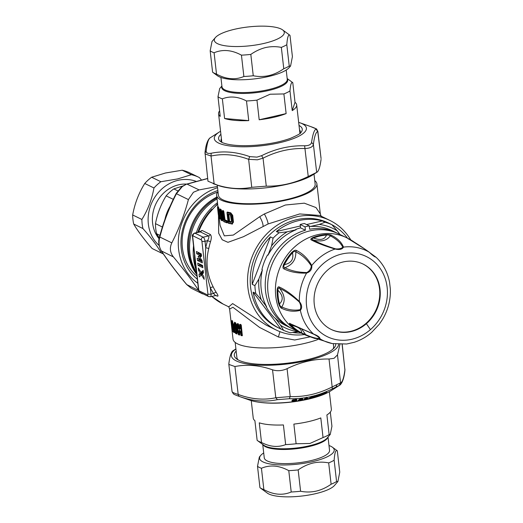 <?xml version="1.0" encoding="UTF-8"?>
<svg xmlns="http://www.w3.org/2000/svg" width="523" height="523" viewBox="0 0 523 523"><rect width="100%" height="100%" fill="white"/><g stroke="black" fill="none" stroke-linecap="round" stroke-linejoin="round"><path stroke-width="0.78" d="M330.941 329.327A36.375 32.295 116 0 0 365.91 323.456A36.375 32.295 116 0 0 362.87 263.965M366.394 323.691A36.375 32.295 116 0 0 363.119 264.082A36.375 32.295 116 0 0 327.908 269.842A36.375 32.295 116 0 0 331.183 329.451A36.375 32.295 116 0 0 366.394 323.691A469.34 93.506 -130.9 0 1 370.441 329.621A44.579 39.578 116 0 0 379.888 268.038A44.579 39.578 116 0 0 323.273 263.625A44.579 39.578 116 0 0 313.826 325.208A44.579 39.578 116 0 0 370.441 329.621M301.555 328.81L306.177 335.341L332.236 343.565L346.651 344.01L354.156 342.31C360.524 340.27 366.329 336.989 371.572 332.465L379.149 324.391L382.333 319.73C388.105 310.119 390.773 299.829 390.328 288.879L389.55 282.178C387.615 272.137 383.078 263.795 375.939 257.153L375.939 257.153C374.677 256.996 372.474 255.368 369.31 252.249C361.033 246.274 353.979 241.744 348.141 238.658L349.397 239.142A2.347 1.079 117.7 0 1 349.403 239.142L349.403 239.142A2.347 1.079 117.7 0 1 349.684 239.488M373.736 255.793L369.31 252.249A49.848 44.252 116 0 0 343.48 247.118C342.277 249.366 339.499 250.007 335.138 249.04C325.332 246.176 317.448 243.169 311.473 240.005C310.204 239.501 310.701 238.665 312.95 237.494L313.499 238.017C320.416 240.606 324.744 239.612 326.476 235.03C328.529 234.86 329.797 235.121 330.281 235.821C336.335 238.919 340.512 242.711 342.813 247.202C341.336 248.595 338.924 249.144 335.583 248.863C326.339 245.973 318.742 242.966 312.793 239.841C320.874 242.136 326.705 240.796 330.281 235.821L331.608 235.376C337.701 238.508 341.663 242.417 343.48 247.118L342.813 247.202M311.473 240.005L312.793 239.841C311.473 239.338 311.708 238.73 313.499 238.017A52.47 46.58 -64 0 1 326.476 235.03A2.347 0.954 85.3 0 0 326.006 234.494C328.895 234.481 330.758 234.775 331.608 235.376M346.651 237.762A52.803 46.874 116 0 0 295.541 246.117A52.803 46.874 116 0 0 300.3 332.641L292.54 328.849A52.803 46.874 116 0 1 287.781 242.326A52.803 46.874 116 0 1 338.891 233.964L349.103 238.985L354.417 242.234M281.799 308.367L281.76 306.923C280.766 306.968 280.001 305.975 279.459 303.941C283.564 299.954 283.041 295.377 277.896 290.2C277.975 288.173 278.556 287.572 279.648 288.408C285.8 291.233 292.357 295.763 299.313 302.013C300.875 304.909 301.163 307.459 300.189 309.668C294.07 310.773 287.931 309.858 281.76 306.923C285.538 301.124 284.839 294.952 279.648 288.408L279.367 287.049C285.571 289.873 292.226 294.678 299.352 301.477C302.006 304.955 302.34 307.897 300.359 310.316C294.207 311.976 288.016 311.329 281.799 308.367C280.733 308.08 279.707 306.563 278.707 303.817L279.459 303.941A52.47 46.58 -64 0 1 277.896 290.2A2.347 0.503 0.9 0 1 277.131 289.99C277.51 287.304 278.256 286.323 279.367 287.049M299.313 302.013L299.352 301.477A49.848 44.252 -64 0 1 306.576 273.091C297.652 273.392 290.121 271.993 283.996 268.881C282.78 268.534 282.675 267.005 283.669 264.285L284.394 264.645C291.233 263.193 293.919 259.251 292.462 252.818C293.926 251.243 295.031 250.903 295.783 251.811L296.515 250.53C302.719 253.524 307.805 258.506 311.767 265.481C312.179 269.234 310.446 271.77 306.576 273.091L306.818 272.529C298.306 272.418 291.004 270.822 284.904 267.743L283.996 268.881M300.189 309.668L300.359 310.316A49.848 44.252 -64 0 0 313.519 334.02C317.723 335.603 319.926 337.237 320.128 338.911L314.696 338.42L306.177 335.341M375.507 256.839L364.623 248.909L348.141 238.658M290.795 323.999L313.852 334.282C316.886 335.779 318.795 337.191 319.586 338.525C316.127 338.577 311.335 337.217 305.197 334.426L301.588 332.883C301.908 329.359 298.483 326.823 291.304 325.273C290.017 324.012 290.023 323.645 291.337 324.175L313.519 334.02M369.637 252.531L369.31 252.249M335.583 248.863L335.138 249.04A49.848 44.252 116 0 0 318.35 258.682A49.848 44.252 -64 0 0 311.767 265.481L311.316 265.939C311.002 268.796 309.505 270.992 306.818 272.529M319.586 338.525L320.128 338.911A49.848 44.252 -64 0 0 332.236 343.565M290.219 323.541C288.977 322.933 289.114 323.515 290.618 325.28A2.347 1.033 -44.8 0 0 291.304 325.273A52.47 46.58 116 0 0 301.588 332.883L300.967 332.929L303.216 334.027L300.3 332.641M306.125 335.321L303.222 334.027L306.151 335.328M296.515 250.53C295.56 249.804 293.985 250.425 291.788 252.387L292.462 252.818A52.47 46.58 -64 0 0 284.394 264.645C283.466 266.567 283.636 267.599 284.904 267.743C292.488 264.873 296.116 259.558 295.783 251.811C301.934 254.786 307.112 259.5 311.316 265.939M354.156 342.31L346.651 344.01M348.442 238.821L347.873 238.495L348.377 238.985M300.176 224.485L305.033 226.858A56.321 50.005 -64 0 1 309.27 225.877L304.419 223.511A56.321 50.005 116 0 0 300.176 224.485L300.562 227.858A52.803 46.874 116 0 0 295.645 229.512L296.129 229.747A52.803 46.874 116 0 0 280.988 239.004A52.803 46.874 116 0 0 268.005 255.185L267.521 254.943A52.803 46.874 116 0 0 261.905 269.587L262.396 269.822A52.803 46.874 116 0 0 266.606 306.785L266.115 306.55A52.803 46.874 116 0 0 274.699 317.932L275.183 318.167A52.803 46.874 116 0 0 285.748 325.535L290.108 327.666A52.803 46.874 116 0 0 291.337 328.241M337.668 233.395A52.803 46.874 116 0 0 336.466 232.781L332.098 230.65A52.803 46.874 116 0 0 310.322 226.485L309.838 226.25A52.803 46.874 116 0 0 309.322 226.289M300.562 227.858L305.412 230.231A52.803 46.874 116 0 0 285.355 241.136A52.803 46.874 116 0 0 290.108 327.666M336.466 232.781A52.803 46.874 116 0 0 309.655 229.251L309.27 225.877M305.033 226.858L305.412 230.231M287.179 78.542L292.553 82.49A39.31 10.558 173.5 0 1 292.775 82.654C291.422 81.719 290.487 84.491 289.977 90.963A39.31 10.558 173.5 0 1 283.891 93.937L270.103 94.225L256.956 100.128A39.31 10.558 173.5 0 1 246.496 100.965C238.03 96.552 229.983 95.846 222.36 98.847A39.31 10.558 173.5 0 1 217.986 96.716L219.693 88.537M217.986 96.716L220.229 116.368A39.31 10.558 -6.5 0 1 218.568 113.785A39.31 10.558 -6.5 0 1 219.608 110.902M222.36 98.847L224.596 118.499A39.31 10.558 -6.5 0 0 248.739 120.617L246.496 100.965M259.192 119.78A39.31 10.558 -6.5 0 0 273.875 117.276A39.31 10.558 -6.5 0 0 286.133 113.589L259.192 119.78L256.956 100.128M224.596 118.499L248.739 120.617M283.891 93.937L286.133 113.589M292.22 110.615A39.31 10.558 -6.5 0 0 296.678 104.888A39.31 10.558 -6.5 0 0 295.018 102.305L292.22 110.615L289.977 90.963M292.775 82.654L295.018 102.305M212.684 72.246L217.509 75.783A37.545 10.081 -6.5 0 0 268.541 76.495A37.545 10.081 -6.5 0 0 289.16 67.617L290.579 65.976L292.409 56.647L289.977 35.316L282.597 29.896A35.198 9.453 -6.5 0 0 234.749 29.229A35.198 9.453 173.5 0 0 215.417 37.551L212.005 41.52L210.174 50.849L212.6 72.187A42.239 11.343 -6.5 0 0 216.522 74.096C226.145 79.346 235.265 80.143 243.875 76.495A42.239 11.343 -6.5 0 0 253.256 75.75C258.493 76.783 263.703 76.737 268.9 75.606C274.078 74.351 279.04 72.063 283.773 68.729A42.239 11.343 -6.5 0 0 289.239 66.068L290.579 65.976M283.773 68.729L281.341 47.39C276.124 46.357 270.907 46.403 265.697 47.534C260.506 48.796 255.544 51.091 250.824 54.412A42.239 11.343 173.5 0 1 241.443 55.157C231.82 49.92 222.7 49.116 214.09 52.764A42.239 11.343 173.5 0 1 210.174 50.849M282.597 29.896A35.198 9.453 -6.5 0 1 263.86 43.455A35.198 9.453 173.5 0 1 226.851 46.004A35.198 9.453 173.5 0 1 215.417 37.551M216.522 74.096L214.09 52.764M243.875 76.495L241.443 55.157M253.256 75.75L250.824 54.412M289.977 35.316C288.415 34.008 287.356 37.146 286.807 44.73L289.239 66.068M281.341 47.39A42.239 11.343 -6.5 0 0 286.807 44.73M299.875 133.483A39.892 10.715 -6.5 0 0 300.3 131.502A39.892 10.715 -6.5 0 0 299.509 129.75M221.399 138.647A39.892 10.715 -6.5 0 0 221.026 140.53A39.892 10.715 -6.5 0 0 221.889 142.367M316.023 129.135C314.258 129.854 312.767 134.28 311.558 142.4L313.388 144.446C314.401 136.438 315.853 132.123 317.742 131.502L317.84 131.293C315.402 127.534 318.893 130.247 311.048 126.71L311.048 126.71C314.722 128.017 316.382 128.828 316.023 129.135L317.742 131.502L321.063 158.528M311.558 142.4C311.067 144.623 308.753 145.747 304.621 145.786L308.237 176.506L316.86 172.283L312.669 174.95A53.974 14.494 -6.5 0 1 261.108 188.293A53.974 14.494 -6.5 0 1 218.745 185.652L207.971 181.2L205.009 152.5C206.337 139.628 210.338 137.588 210.344 137.726L219.353 131.992A46.344 12.447 173.5 0 0 257.094 146.205A46.344 12.447 173.5 0 0 299.548 135.817A46.344 12.447 173.5 0 0 300.006 122.807L310.93 126.664M321.057 159.437C320.017 167.236 318.566 171.551 316.696 172.381L313.388 144.446C312.813 146.93 310.015 148.297 305.001 148.532C290.585 148.061 276.602 151.271 263.043 158.181L261.624 155.671C275.595 148.715 289.932 145.42 304.621 145.786M261.624 155.671L256.996 157.122L249.713 156.619C236.37 151.847 223.524 150.722 211.181 153.246L211.031 156.037C223.158 153.442 235.69 154.54 248.634 159.332L257.421 159.809L263.043 158.181L266.279 186.155C280.668 186.423 294.652 183.207 308.237 176.506M266.279 186.155L251.74 187.312L248.634 159.332L249.713 156.619M211.181 153.246C207.716 153.814 206.062 153.004 206.206 150.814L205.009 153.095M251.74 187.312C239.599 189.705 227.06 188.607 214.142 184.018L211.031 156.037L204.983 153.88M210.671 137.549C208.618 138.294 207.128 142.714 206.206 150.814M214.142 184.018L213.207 183.691M159.116 238.821A32.851 29.17 -64 0 1 154.547 207.049A32.851 29.17 -64 0 1 178.709 184.789A32.851 29.17 -64 0 1 186.665 184.096M182.592 186.077L173.832 188.901A39.31 34.897 116 0 0 166.137 195.857C160.979 204.343 157.43 213.606 155.481 223.654A39.31 34.897 116 0 0 156.632 233.768L159.286 237.958M156.632 233.768L159.96 235.389M173.29 199.355L166.137 195.857M164.928 219.444A39.31 34.897 -64 0 1 170.158 206.199M162.405 227.034L155.481 223.654M177.787 190.83L173.832 188.901M159.11 245.477A37.545 33.335 -64 0 1 149.761 208.252A37.545 33.335 -64 0 1 178.199 180.298A37.545 33.335 -64 0 1 196.06 181.331M163.353 253.943A42.239 37.499 -64 0 1 161.81 253.237A42.239 37.499 -64 0 1 161.372 253.021C157.142 245.797 150.997 237.638 142.923 228.544A42.239 37.499 -64 0 1 141.89 219.47C147.832 209.913 151.86 199.413 153.965 187.979A42.239 37.499 -64 0 1 160.868 181.729L177.585 178.938L191.385 174.715A42.239 37.499 -64 0 1 198.89 177.33A42.239 37.499 -64 0 1 199.328 177.545L201.407 179.925M142.923 228.544L133.705 224.04C137.935 231.258 144.087 239.416 152.154 248.517L161.372 253.021M161.81 253.237L152.592 248.732A42.239 37.499 -64 0 1 152.154 248.517M191.385 174.715L182.167 170.21L165.451 173.008L151.65 177.232A42.239 37.499 116 0 0 144.747 183.475C138.798 193.033 134.777 203.532 132.672 214.966A42.239 37.499 116 0 0 133.705 224.04M141.89 219.47L132.672 214.966M153.965 187.979L144.747 183.475M160.868 181.729L151.65 177.232M182.167 170.21A42.239 37.499 -64 0 1 189.672 172.825L198.89 177.33M159.92 237.52L159.848 237.024C163.797 221.811 169.334 207.383 176.441 193.726L182.259 186.606L186.508 184.148L207.67 178.435M207.683 178.552L187.044 184.135L199.106 189.914L193.425 192.255L188.411 199.583L176.441 193.726L176.924 193.157M188.411 199.583C184.371 214.744 178.84 229.179 171.812 242.881L159.848 237.024C158.423 242.404 158.953 247.052 161.43 250.955L161.143 250.661C158.646 245.732 158.096 241.227 159.489 237.141C163.496 221.739 169.099 207.121 176.297 193.281L181.847 186.606L186.508 184.148M186.685 284.551L191.202 288.193L186.685 284.551C176.597 272.483 168.086 261.186 161.143 250.661M199.106 189.914L217.405 186.469M171.812 242.881C169.498 247.876 170.027 252.563 173.414 256.937C183.364 268.9 191.817 280.119 198.779 290.585L198.812 290.638M200.688 292.677L204.99 294.776M197.805 283.257A53.974 47.92 -64 0 1 198.858 198.315A53.974 47.92 -64 0 1 217.542 187.711M217.862 190.529A51.038 45.311 116 0 0 200.407 200.492A51.038 45.311 116 0 0 197.348 279.249M217.581 192.17A48.691 43.232 116 0 0 200.682 201.754A48.691 43.232 116 0 0 197.008 276.268M328.026 437.019L329.542 450.375A32.851 8.826 173.5 0 1 310.485 460.73A32.851 8.826 173.5 0 1 264.259 457.808L262.736 444.458M251.249 400.631L253.243 418.112A39.31 10.558 173.5 0 0 254.904 420.695L257.139 440.346A39.31 10.558 -6.5 0 0 257.362 440.51A39.31 10.558 -6.5 0 0 261.513 442.478C269.979 446.89 278.027 447.596 285.65 444.596A39.31 10.558 -6.5 0 0 296.11 443.759L309.897 443.471L323.044 437.568A39.31 10.558 -6.5 0 0 329.13 434.6L330.261 434.423L331.928 426.284L330.314 412.098M261.513 442.478L259.271 422.826A39.31 10.558 173.5 0 0 283.414 424.944L285.65 444.596M323.044 437.568L320.802 417.916A39.31 10.558 173.5 0 1 308.55 421.603A39.31 10.558 173.5 0 1 293.867 424.107L296.11 443.759M329.13 434.6L326.895 414.942A39.31 10.558 173.5 0 0 331.353 409.215L329.359 391.734M328.993 445.524A37.545 10.081 173.5 0 1 332.412 447.217A37.545 10.081 173.5 0 1 312.427 461.678A37.545 10.081 173.5 0 1 272.947 464.398A37.545 10.081 173.5 0 1 260.755 455.383A37.545 10.081 173.5 0 1 263.71 452.957M332.412 447.217L337.315 450.813C335.753 449.505 334.694 452.643 334.145 460.233A42.239 11.343 173.5 0 1 328.686 462.894L331.118 484.233C326.391 487.554 321.436 489.848 316.238 491.11C311.028 492.241 305.818 492.287 300.594 491.247A42.239 11.343 173.5 0 1 291.213 491.999C282.603 495.641 273.483 494.843 263.86 489.6L261.435 468.262A42.239 11.343 173.5 0 1 257.512 466.353L259.343 457.024L260.755 455.383M261.435 468.262C270.045 464.62 279.158 465.418 288.781 470.661A42.239 11.343 173.5 0 0 298.162 469.916C302.902 466.581 307.857 464.293 313.042 463.038C318.232 461.907 323.449 461.861 328.686 462.894M288.781 470.661L291.213 491.999M298.162 469.916L300.594 491.247M260.023 487.743L259.944 487.684A42.239 11.343 -6.5 0 0 263.86 489.6M259.964 487.704L267.325 493.104A35.198 9.453 -6.5 0 0 315.166 493.771A35.198 9.453 173.5 0 0 334.498 485.449L337.917 481.48L339.747 472.151L337.315 450.813M257.512 466.353L259.944 487.684M334.145 460.233L336.577 481.565A42.239 11.343 173.5 0 1 331.118 484.233M336.577 481.565L337.917 481.48M330.562 391.008L326.221 393.361C307.955 401.814 269.672 406.672 249.916 400.193A46.344 12.447 -6.5 0 0 326.463 393.224A46.344 12.447 -6.5 0 0 330.562 391.008L339.571 385.274C339.577 385.412 343.578 383.372 344.912 370.5L344.905 369.905C343.859 377.913 342.408 382.228 340.551 382.849L332.164 386.942L332.314 388.831L339.244 385.451L340.551 382.849L337.492 354.895L339.93 344.415M339.571 385.274L339.244 385.451M342.12 344.395L344.905 369.905L342.232 344.395M337.492 354.895L334.06 358.301L329.032 359.02L332.164 386.942C318.585 393.845 304.595 397.062 290.206 396.591L275.798 397.742L277.406 399.67C264.899 402.279 252.053 401.148 238.874 396.297L238.194 394.44L234.938 366.531L228.845 364.426L228.865 363.563C229.904 355.764 231.356 351.449 233.219 350.619M232.173 391.498C231.715 392.08 233.722 393.061 238.194 394.44C251.158 399.226 263.69 400.324 275.798 397.742L272.535 369.826C259.598 365.25 247.065 364.152 234.938 366.531M249.916 400.193L238.874 396.297C232.356 393.812 234.533 394.44 233.369 393.852L232.081 391.707L228.852 364.472M277.406 399.67L289.317 398.722L290.206 396.591L287.075 368.669C282.106 370.905 277.262 371.291 272.535 369.826M332.314 388.831C318.455 395.852 304.125 399.147 289.317 398.722M329.032 359.02C314.656 358.752 300.666 361.968 287.075 368.669M319.52 395.741L320.377 395.127L320.122 394.734L318.801 396.127L321.638 394.63L321.632 394.002L319.788 394.682M321.71 393.891L320.507 394.296M318.076 396.146L318.86 396.042L319.265 395.349L318.932 395.296M320.776 393.969L321.357 393.845L320.834 394.081M321.109 394.022L321.292 394.198A0.353 0.353 0 0 0 321.58 394.231L322.266 393.786M320.926 394.048L323.247 393.61L323.24 392.982M321.671 394.126L321.665 393.518M295.266 399.422L296.103 399.304M292.749 399.886L292.684 400.343L293.691 400.683L293.534 399.945L293.102 400.298L293.56 400.54M292.429 400.03L296.476 399.494L296.959 399.657L295.181 400.017L296.521 399.435M294.972 400.141L293.776 400.219L296.633 399.487L292.769 399.84L292.246 400.383L292.684 400.343M296.319 400.128L296.6 400.487C294.887 401.657 293.416 401.775 292.187 400.84L293.821 400.775M295.083 400.585L295.985 400.298M293.665 399.664L293.468 400.402L293.102 400.298M314.349 396.741L313.741 397.624L314.735 397.356L315.885 396.375L317.5 395.957L317.422 395.336L314.768 396.539M314.735 397.356L316.147 396.421L316.114 395.715L315.885 396.375L317.454 396.035L318.03 395.146M316.735 395.453L316.18 395.61M313.793 397.539L314.787 397.277L314.696 396.65L315.421 396.996M316.677 395.362L317.252 395.486L317.167 394.885L316.892 395.545A0.353 0.353 0 0 0 317.167 395.584L318.193 395.303A0.353 0.353 0 0 0 318.232 395.296L318.906 395.081L318.873 394.381M316.585 395.375L316.892 395.198L316.546 395.133M317.252 395.486L318.958 395.002L319.481 394.192M307.779 398.428L308.184 398.801L308.093 398.441L305.739 398.572L306.785 397.343L305.373 398.487L306.419 397.258M305.863 398.683L304.68 398.918L305.576 397.859L304.098 399.585M306.145 398.519L305.373 398.487M305.968 398.755L304.68 398.918L304.17 399.768L307.602 399.056L307.367 398.448M309.923 397.781L310.917 397.545M310.937 397.434L310.636 397.219L311.76 396.774M309.793 397.905L311.022 397.611M311.865 396.833L310.695 397.473M311.067 397.578L310.466 397.375M311.061 397.598L311.283 396.885M311.662 396.669L312.231 396.807L312.068 396.212L311.911 396.807M311.904 396.82L311.479 396.441M312.231 396.807L314.062 396.362L313.898 395.754M312.63 396.643L312.78 397.232L311.388 397.585M298.568 400.003L299.45 399.892L299.45 400.487L299.646 399.624L299.156 399.814M298.541 400.102L299.195 400.664L297.973 400.847L298.541 400.102M299.666 400.546L299.176 400.736L299.829 400.422L299.62 399.722L301 399.395M300.529 399.48L299.646 399.624M301.392 399.33L302.216 399.382L301.529 399.637L301.464 400.278L302.68 400.043L301.536 398.173M301.098 400.304L301.248 400.082A0.353 0.34 150.9 0 1 301.045 400.213L301.477 399.546L301.248 400.082L299.849 400.35L301.045 400.213L301.745 399.369M301.967 398.291L302.784 399.637L302.399 398.48L300.718 398.513L297.973 400.847M300.993 399.232L301.405 398.774L300.28 398.964L300.516 399.422L301.405 398.774M300.28 398.964L299.967 399.206L300.483 399.461A0.471 0.471 0 0 0 301.052 399.35L301.274 399.101L300.954 399.226M293.468 400.402L293.991 400.755L294.05 400.298M291.997 400.533L292.769 399.84L292.187 400.84L292.246 400.383M293.991 400.755L296.404 400.167L296.835 400.553C294.952 401.697 293.318 401.847 291.932 400.991M296.835 400.553L296.404 400.167M302.667 400.115L303.118 399.729L302.784 399.637L302.667 400.115L301.451 400.35M299.176 400.736L297.953 400.919M303.118 399.729L302.399 398.48M306.288 398.807L307.334 397.585L306.74 397.388L305.393 397.957L303.922 399.683L307.576 399.127L307.89 398.304M308.42 398.526L307.844 398.349M306.74 397.388L307.334 397.585M305.615 397.794L304.386 399.134M308.184 398.801L307.576 399.127M307.04 397.473L305.556 397.872M323.26 393.943L326.783 392.067L325.907 392.1L322.031 394.865M322.854 394.009L322.796 394.649L323.476 394.322L321.959 394.97M321.887 395.055L322.73 394.734M323.476 394.322L326.783 392.067M313.048 396.611L313.408 396.983L315.003 395.793L314.473 395.623M309.623 397.938L309.106 398.716L312.375 397.918L312.218 397.303M309.106 398.716L312.336 397.99L312.636 397.271M312.336 397.99L312.996 397.637L312.787 397.134M312.78 397.232L313.316 397.343L312.793 397.173M312.852 397.238L313.192 396.473M313.728 396.682L313.205 396.512M309.067 398.794L311.597 396.329L315.003 395.793M313.408 396.983L312.865 397.297M314.683 396.088L314.022 396.441M317.84 395.29L318.154 395.663L317.454 396.035M319.298 394.335L319.605 394.702L318.906 395.081M319.605 394.702L320.011 394.381L319.54 394.224M313.741 397.624L316.853 394.996L320.011 394.381M318.154 395.663L318.553 395.342M322.05 393.943L322.05 394.277L322.783 393.969L322.305 394.316L320.377 395.127L320.422 394.407M322.305 394.316L321.58 394.715M317.951 396.323L321.508 393.616L323.881 392.825L323.188 393.695L324.391 392.95M322.671 393.812L323.188 393.695M323.659 392.923L323.92 393.289M318.801 396.127L317.886 396.408M324.319 392.851L323.985 392.793L324.319 392.851M338.636 344.376A53.974 14.494 173.5 0 1 327.98 353.842A53.974 14.494 173.5 0 1 257.944 365.1A53.974 14.494 173.5 0 1 235.912 348.952M236.154 351.083A51.038 13.709 -6.5 0 0 236.736 359A51.038 13.709 -6.5 0 0 276.7 364.132A51.038 13.709 -6.5 0 0 325.646 353.613A51.038 13.709 -6.5 0 0 334.138 347.9A51.038 13.709 -6.5 0 0 335.733 344.134M332.968 349.083A48.691 13.075 -6.5 0 0 333.641 346.389L333.341 343.781M235.167 342.408L236.88 357.412A48.691 13.075 -6.5 0 0 238.142 359.889M262.396 269.822L258.852 279.06A55.15 48.959 116 0 0 261.193 299.614L266.606 306.785M275.183 318.167L280.59 325.339A55.15 48.959 116 0 0 298.443 331.739M340.028 234.526L337.25 230.839A55.15 48.959 116 0 0 319.272 224.432L310.322 226.485M296.129 229.747L287.186 231.807A55.15 48.959 116 0 0 279.746 237.265A55.15 48.959 116 0 0 271.542 245.947L268.005 255.185M337.25 230.839L331.837 224.674L329.17 223.367A58.079 51.568 116 0 1 330.536 224.007A58.079 51.568 116 0 1 347.534 238.2M331.837 224.674A58.079 51.568 116 0 0 325.012 222.236L322.338 220.935A58.079 51.568 116 0 0 276.353 231.512L279.021 232.813A58.079 51.568 116 0 0 276.981 234.507A58.079 51.568 -64 0 0 273.078 238.181L270.411 236.88L252.223 284.335L254.891 285.636A58.079 51.568 116 0 0 255.78 293.442L253.112 292.141A58.079 51.568 116 0 0 279.544 328.379A58.079 51.568 116 0 0 280.91 329.019L283.577 330.327A58.079 51.568 116 0 0 290.409 332.759L298.574 331.752M330.536 224.007L328.594 223.06A58.079 51.568 116 0 0 272.372 232.251A58.079 51.568 116 0 0 277.602 327.431L279.544 328.379M322.338 220.935L306.57 224.563M300.352 225.988L276.353 231.512M319.272 224.432L325.012 222.236M287.186 231.807L279.021 232.813M271.542 245.947L273.078 238.181M258.852 279.06L254.891 285.636M270.411 236.88A58.079 51.568 116 0 0 252.223 284.335M292.664 332.504A58.079 51.568 116 0 0 301.17 333.066M236.141 332.765L236.468 332.027L235.696 325.286L235.16 324.155A51.038 13.709 173.5 0 1 234.317 323.744L234.807 331.216L235.298 332.353A51.038 13.709 -6.5 0 0 236.141 332.765L236.599 332.079M235.298 332.353A0.588 0.523 -62.5 0 1 235.768 331.674A50.456 13.552 -6.5 0 0 236.409 331.994M234.317 323.744L234.912 324.188L235.768 331.674M235.16 324.155A0.588 0.516 114.6 0 0 235.396 324.541M201.29 253.949L198.988 252.825L198.276 253.387L198.158 252.354M201.394 254.825L198.276 253.387L196.687 253.753L196.432 251.504L201.283 253.877L201.538 256.126L199.969 257.479L202.055 260.617L202.309 262.86L197.459 260.493L197.197 258.244L200.191 259.709L198.112 256.571L199.681 255.217L196.687 253.753M200.95 256.636L199.701 256.205L201.27 254.851L199.681 255.217M202.061 260.683L199.753 259.558L199.047 260.127L198.93 259.088M200.302 264.357L199.603 264.991L199.485 263.958M203.395 272.418L202.983 272.032M202.336 272.078L202.878 272.928L201.858 272.81L201.512 272.267M202.878 272.928L201.44 274.333L200.629 274.013L200.799 275.523M216.836 197.053A50.456 44.795 116 0 0 206.781 203.885A50.456 44.795 116 0 0 196.811 274.568M238.991 334.818A0.588 0.49 -70.9 0 1 238.736 334.812L239.305 335.001A0.588 0.49 -71.9 0 0 239.547 335.008L239.671 330.667L239.122 330.242A51.038 13.709 -6.5 0 0 239.73 330.418L240.554 331.739L240.946 335.158A51.038 13.709 -6.5 0 0 241.6 335.328A0.588 0.458 -75.9 0 0 241.92 335.753A0.588 0.588 0 0 0 242.195 335.753L242.227 335.746M239.41 331.124L239.671 330.667L239.122 330.242L238.606 331.157L239.338 331.144L239.73 334.563L238.991 334.583L238.606 331.157M238.651 324.443L239.429 328.522L239.004 329.222L238.233 327.895L238.965 327.882L239.429 328.522A50.456 13.552 -6.5 0 0 240.031 328.699L239.612 329.405L240.181 328.477L239.789 325.051A51.038 13.709 -6.5 0 0 240.443 325.221L241.6 335.328L242.306 335.302L242.123 335.746A0.588 0.458 -75.9 0 1 241.92 335.753L241.266 335.583A0.588 0.464 -75.1 0 1 240.946 335.158L240.05 330.843A0.588 0.471 106 0 0 240.05 330.843A0.588 0.471 106 0 1 239.73 330.418M239.044 327.862L238.58 324.456L237.841 324.476L238.233 327.895M232.264 330.719L232.153 329.758A0.588 0.556 140 0 1 232.526 329.137L232.389 330.02L232.892 329.366M233.291 330.837L231.918 321.468L232.643 321.508L233.788 330.17A50.456 13.552 -6.5 0 0 234.108 330.412A0.588 0.543 125.8 0 0 233.618 331.085L234.356 331.105L234.474 332.118L233.729 332.098L233.618 331.085A51.038 13.709 -6.5 0 1 233.291 330.837A0.588 0.543 -51.9 0 1 233.788 330.17M236.827 332.177L236.226 333.517L236.814 333.955L236.226 333.517A51.038 13.709 -6.5 0 1 235.383 333.105L234.513 331.046L233.748 324.306L234.232 322.998A51.038 13.709 -6.5 0 0 235.069 323.41L236.063 325.437L236.827 332.177L237.586 332.164L236.814 333.955L237.619 332.157L236.854 325.424L235.533 322.724L236.821 325.43L237.619 332.157M234.5 330.941L233.709 324.26L234.232 322.998M198.112 256.571L199.701 256.205L200.335 257.159M200.191 259.709L201.283 259.454M197.459 260.493L199.047 260.127L202.172 261.65M202.604 265.481L202.859 267.73L198.008 265.357L197.753 263.108L202.604 265.481M198.008 265.357L199.603 264.991L202.721 266.514M201.1 272.359L198.309 267.979L198.603 270.561L200.263 273.176L199.041 274.379L199.335 276.961L201.394 274.948L204.186 279.334L203.892 276.745L202.224 274.13L203.454 272.934L203.159 270.345L201.1 272.359L203.284 271.417M198.603 270.561L199.779 270.293M200.263 273.176L201.858 272.81L200.629 274.013L199.041 274.379M201.394 274.948L202.551 274.68M242.123 335.746L242.424 335.269L242.123 335.746L241.149 325.195L240.443 325.221A0.588 0.458 104.1 0 1 240.841 324.515A50.456 13.552 173.5 0 1 240.201 324.345A0.588 0.464 104.9 0 0 239.789 325.051L239.796 324.861M242.306 335.302L241.273 325.162L240.841 324.515L241.273 325.162M239.92 324.816L240.201 324.345L239.92 324.816M240.312 328.235L240.031 328.699M238.272 323.776A50.456 13.552 173.5 0 1 237.717 323.593A0.588 0.49 109.1 0 0 237.279 324.286A51.038 13.709 -6.5 0 0 237.841 324.476A0.588 0.49 108.1 0 1 238.272 323.776M237.279 324.123L238.429 334.393A51.038 13.709 -6.5 0 0 238.991 334.583A0.588 0.49 -71.9 0 0 239.305 335.001A0.588 0.588 0 0 0 239.619 335.021L239.619 335.021M237.481 324.044L237.717 323.593L237.481 324.044M238.41 334.243L238.429 334.393A0.588 0.49 -70.9 0 0 238.736 334.812A0.588 0.588 0 0 1 238.344 334.328L237.194 324.221A0.588 0.588 0 0 1 237.625 323.587M234.35 332.55L234.474 332.118L234.35 332.55A0.588 0.543 -54.2 0 1 233.729 332.098A51.038 13.709 -6.5 0 1 232.271 330.771A0.588 0.556 -40 0 0 232.395 331.052L233.944 332.465A0.588 0.588 0 0 0 234.396 332.563M234.356 331.105L234.108 330.412M232.643 321.508L232.421 320.808A50.456 13.552 173.5 0 1 232.14 320.553A0.588 0.549 133.6 0 0 231.637 321.214A51.038 13.709 -6.5 0 0 231.918 321.468A0.588 0.549 130.9 0 1 232.421 320.808M232.062 320.978L232.14 320.553L232.062 320.978M235.069 323.41L235.533 322.724A50.456 13.552 173.5 0 1 234.703 322.318L234.474 322.266M317.553 339.656A50.456 13.552 173.5 0 1 279.589 347.344A50.456 13.552 173.5 0 1 233.016 339.081L229.604 309.086L228.695 306.576M261.193 299.614L255.78 293.442M253.112 292.141L280.91 329.019M280.59 325.339L283.577 330.327M279.942 331.66L278.413 337.002L259.624 327.47L232.912 307.263L229.604 309.086M201.911 241.28L207.925 294.063A1.17 0.438 77.1 0 1 207.566 294.946L199.322 290.919A1.17 0.438 77.1 0 1 198.707 289.559L192.693 236.775A1.17 0.438 77.1 0 1 193.052 235.893L201.296 239.92A1.17 0.438 77.1 0 1 201.911 241.28A2.347 0.628 -6.5 0 0 205.003 241.266L205.735 247.725C204.768 261.323 206.284 274.614 210.279 287.591L213.168 286.866A61.014 54.17 116 0 0 216.313 292.527A2.347 0.948 -32.5 0 0 213.541 293.468L215.391 295.456M192.693 236.775A2.347 0.628 173.5 0 1 192.484 236.553C191.967 235.33 192.641 234.18 194.51 233.095L200.361 231.905L208.605 235.938C209.213 236.762 208.854 238.344 207.526 240.685L210.521 241.698A61.014 54.17 116 0 0 208.795 248.477C205.441 261.86 206.899 274.653 213.168 286.866M207.925 294.063A2.347 0.628 -6.5 0 0 211.017 294.05A3.517 1.314 77.1 0 1 210.351 296.77L215.646 295.547L217.313 296.096L216.071 295.495M278.413 337.002L294.691 339.996L309.917 336.89M220.373 211.148L219.863 210.305L219.64 211.122L220.373 211.148L221.373 218.536A0.588 0.543 125.7 0 0 220.883 219.209L220.412 217.869L221.144 217.895M221.935 218.921A50.456 13.552 173.5 0 1 221.373 218.536M350.763 239.887A61.014 54.17 116 0 0 329.882 220.425A61.014 54.17 116 0 0 270.816 230.081A61.014 54.17 116 0 0 276.321 330.072L266.168 325.11L232.63 303.588L228.845 306.772M193.052 235.893A2.347 2.085 -64 0 1 194.916 233.16L203.159 237.187A3.517 1.314 77.1 0 1 205.003 241.266L207.526 240.685A63.361 56.255 116 0 0 205.735 247.725L208.795 248.477M199.034 232.055L202.041 230.434L210.285 234.461C211.54 235.762 211.619 238.174 210.521 241.698M216.313 292.527C218.124 295.273 218.457 296.463 217.313 296.096M276.321 330.072A61.014 54.17 116 0 0 304.458 334.583M221.961 218.791L220.863 211.181A0.588 0.536 -58.8 0 1 220.66 210.828L221.203 212.148L221.497 211.913L221.68 219.732L222.157 219.059M314.009 174.094L315.153 184.116A48.691 13.075 173.5 0 1 263.337 203.114A48.691 13.075 173.5 0 1 218.392 195.144L217.248 185.122M218.47 215.868L218.686 233.232L222.197 239.763L227.956 242.326L243.417 236.723L268.122 223.949L299.686 213.94L319.73 215.469L329.882 220.425M321.22 216.424L320.318 213.914L315.99 207.566L304.294 203.172L285.368 205.016L264.39 213.94C266.619 218.215 267.861 221.549 268.122 223.949M223.772 211.423L223.014 211.429A0.588 0.51 112.5 0 1 223.465 210.743L224.668 219.287L223.909 219.294L223.014 211.429A51.038 13.709 -6.5 0 1 222.478 211.2A0.588 0.516 -66 0 1 222.942 210.514A50.456 13.552 -6.5 0 0 223.465 210.743L223.772 211.423M223.615 221.177L223.569 221.249A0.588 0.588 0 0 0 223.916 221.719L226.871 222.824A0.588 0.484 -72.6 0 0 227.113 222.824L227.368 222.36L227.113 222.824L227.289 222.38L226.557 222.399A0.588 0.484 -72.6 0 0 226.871 222.824A0.588 0.588 0 0 0 227.178 222.831L227.198 222.831M227.113 222.824L227.244 221.242L226.426 221.281L226.557 222.399A51.038 13.709 -6.5 0 1 223.635 221.307L222.478 211.063M223.805 211.416L225.04 219.954L224.596 220.647L223.909 219.294M227.244 221.242L226.858 220.582A50.456 13.552 -6.5 0 1 225.04 219.954L224.7 219.281M219.261 216.149L219.268 216.215A50.456 13.552 173.5 0 1 219.222 216.156A0.588 0.562 154.7 0 0 218.706 216.797L217.692 207.893A51.038 13.709 -6.5 0 0 218.215 208.742L218.64 210.697M219.738 216.999L219.229 217.653L219.327 216.829L219.346 217.372L219.732 217.025M218.856 209.213L218.215 208.742L218.856 209.213M218.392 215.234L217.627 207.291A51.038 13.709 -6.5 0 0 218.15 208.147L218.784 210.913A0.588 0.556 137.4 0 0 219.418 211.377L219.483 210.959L219.418 211.377M220.183 217.058L219.477 217.012L219.3 218.254A0.588 0.556 142.8 0 0 219.405 218.516L219.405 218.516A0.588 0.556 142.8 0 0 219.418 218.529M218.392 215.228L217.62 208.481L217.96 208.291L217.627 208.487C217.385 207.016 217.516 206.382 218.019 206.572L217.627 207.291M221.569 220.261L220.948 219.81L220.229 217.725L219.464 210.972L219.797 209.703A51.038 13.709 -6.5 0 0 220.595 210.226L221.445 212.279L222.216 219.032L221.745 220.333A0.588 0.536 121.2 0 0 221.987 220.719L222.595 220.83M220.065 208.978L219.797 209.703M314.748 180.592A50.456 13.552 173.5 0 1 316.899 183.919A50.456 13.552 173.5 0 1 263.213 203.604A50.456 13.552 173.5 0 1 216.64 195.341A50.456 13.552 173.5 0 1 217.986 191.614M220.052 225.308L224.315 235.86L233.304 235.082L259.722 216.699L264.39 213.94M219.261 218.313L220.052 225.295M222.746 210.959L222.942 210.514L222.746 210.959M220.235 217.901L220.052 218.797L218.823 217.568M220.065 216.424L219.405 216.372L219.477 217.012M220.105 216.417L219.908 215.711A0.588 0.556 137.4 0 0 219.405 216.372A51.038 13.709 -6.5 0 1 219.268 216.215L219.34 216.855M219.268 216.215A0.588 0.556 139.3 0 1 219.771 215.561L219.712 215.973L219.771 215.561A50.456 13.552 -6.5 0 0 219.908 215.711M218.379 209.18L219.222 216.156M218.849 211.122A0.588 0.556 -40.7 0 1 218.771 211.044A0.588 0.588 0 0 1 218.634 210.73L217.692 207.893M219.444 210.965L218.784 210.913A51.038 13.709 -6.5 0 1 218.647 210.756A0.588 0.556 -40.7 0 0 218.771 211.044L218.921 211.214A0.588 0.588 0 0 0 219.451 211.397M218.712 210.266L219.399 210.311L218.66 207.494L218.15 208.147M218.052 206.578L218.143 206.65A50.456 13.552 -6.5 0 0 218.66 207.494M220.222 217.646L219.438 210.939L220.288 209.03A50.456 13.552 -6.5 0 0 221.072 209.553L222.21 212.286L222.981 219.032L222.353 220.778M221.072 209.553L220.595 210.226M228.237 222.713L227.106 212.783A51.038 13.709 -6.5 0 0 230.395 213.528L231.859 215.443L232.624 222.19L231.545 223.635A0.588 0.431 101 0 0 231.866 224.06L231.866 224.06A0.588 0.431 101 0 0 232.042 224.047L233.284 222.151L232.624 222.19M232.48 224.047L232.042 224.047L233.48 222.112L232.709 215.358L230.761 212.815L232.519 215.404L233.48 222.112M230.395 213.528L230.761 212.815A50.456 13.552 173.5 0 1 227.512 212.077L227.237 212.547L227.512 212.077A0.588 0.464 104.8 0 0 227.106 212.783L227.113 212.593M228.858 221.955L229.623 221.34A50.456 13.552 -6.5 0 0 231.408 221.732L231.035 222.445L231.715 221.517L231.061 215.803L230.14 214.567A0.588 0.431 -78.6 0 0 230.46 214.992L227.956 214.084L228.858 221.955A51.038 13.709 -6.5 0 0 231.035 222.445M231.748 221.288L231.408 221.732M228.858 214.646L229.623 221.34M326.006 234.494A52.784 46.861 116 0 0 312.95 237.494M354.352 242.195A52.784 46.861 116 0 0 349.403 239.142L349.096 238.985M290.618 325.28A52.784 46.861 116 0 0 300.967 332.929M291.788 252.387A52.784 46.861 116 0 0 283.669 264.285M277.131 289.99A52.784 46.861 116 0 0 278.707 303.817M220.928 77.476L221.981 86.759A32.851 8.826 -6.5 0 0 268.214 89.681A32.851 8.826 -6.5 0 0 287.271 79.326L286.212 70.043M221.929 86.282A33.197 8.917 -6.5 0 0 235.337 93.14A33.197 8.917 -6.5 0 0 268.443 90.544A33.197 8.917 -6.5 0 0 287.212 78.849M220.909 134.333A42.095 11.303 -6.5 0 0 220.608 141.615C222.072 142.321 220.876 142.439 227.211 144.113C234.919 145.78 244.927 146.12 257.244 145.126C270.136 143.943 281.204 141.681 290.442 138.334C297.443 135.313 300.947 133.358 300.947 132.463A42.095 11.303 -6.5 0 0 299.019 125.435M198.779 290.585L186.796 284.604C176.761 272.594 168.308 261.382 161.437 250.955L173.414 256.937M327.843 437.228A32.851 8.826 173.5 0 1 308.877 446.596A32.851 8.826 173.5 0 1 262.958 444.622M330.229 434.463L327.156 438.026A33.197 8.917 173.5 0 1 308.93 445.871A33.197 8.917 173.5 0 1 263.808 445.243L257.362 440.51M336.805 384.836L336.112 386.974M201.44 274.333L201.505 274.921M217.052 198.949A50.947 45.233 116 0 0 208.971 204.715A50.947 45.233 116 0 0 195.524 270.914L196.622 272.888M217.47 202.643A57 50.6 116 0 0 214.94 204.715A57 50.6 116 0 0 196.38 232.67M193.536 245.797A57 50.6 116 0 0 196.06 270.051M234.807 331.216L235.572 331.216M234.807 324.482L234.043 324.476M200.747 256.335L201.492 255.695M200.309 264.429L202.617 265.553M211.854 209.259A57.491 51.045 116 0 0 197.812 232.336M239.004 329.222A51.038 13.709 -6.5 0 0 239.612 329.405M239.547 335.008L239.73 334.563M231.637 321.142L232.545 329.183M232.153 329.693L232.153 329.758A51.038 13.709 -6.5 0 0 232.389 330.02M236.854 325.424L236.063 325.437M237.102 333.988L235.644 333.504L234.513 331.046M235.984 333.543L235.383 333.105M216.934 197.936A50.456 44.795 116 0 0 207.703 204.336A50.456 44.795 116 0 0 196.7 273.607M240.926 334.982L240.835 335.08A0.588 0.588 0 0 0 241.266 335.583A0.588 0.464 -75.1 0 0 241.476 335.576M233.552 329.47L232.827 329.438M194.51 233.095A3.517 1.314 77.1 0 1 194.916 233.16L200.361 231.905L202.041 230.434M210.285 234.461A2.347 2.085 116 0 1 208.605 235.938L203.159 237.187A2.347 2.085 116 0 0 201.296 239.92M207.566 294.946A2.347 2.085 116 0 0 208.657 296.567L210.351 296.77M208.657 296.567L200.407 292.54A2.347 2.085 -64 0 1 199.322 290.919M198.707 289.559A2.347 0.628 173.5 0 1 198.498 289.337L192.484 236.553M210.279 287.591L211.017 294.05L213.541 293.468A63.361 56.255 116 0 1 210.279 287.591M194.497 254.256A61.014 54.17 116 0 0 196.243 269.548M217.66 204.258A61.014 54.17 116 0 0 198.563 232.166M211.887 296.41A61.014 54.17 116 0 0 223.269 304.151L228.937 306.923M219.863 210.305A51.038 13.709 -6.5 0 0 220.66 210.828M222.203 219.072L221.922 219.281L221.974 218.895M221.68 219.732A51.038 13.709 173.5 0 1 220.883 219.209M219.64 211.122L220.412 217.869M224.596 220.647A51.038 13.709 -6.5 0 0 226.426 221.281A0.588 0.484 107.4 0 1 226.858 220.582L227.289 222.38M219.771 215.561L219.595 215.999L219.771 215.561M218.895 209.9L218.568 210.109L218.895 209.9M218.777 217.398A51.038 13.709 -6.5 0 0 219.3 218.254M218.706 216.797A51.038 13.709 -6.5 0 0 219.229 217.653M220.948 219.81A51.038 13.709 -6.5 0 0 221.745 220.333M221.987 220.719L221.157 220.176L220.229 217.725M259.722 216.699C261.958 220.628 263.089 223.831 263.108 226.315M222.87 210.508A0.588 0.588 0 0 0 222.419 211.142L223.635 221.307A0.588 0.516 -66 0 0 223.916 221.719M219.098 215.483L218.457 215.411M217.686 208.664L218.137 208.755M222.981 219.032L222.216 219.032M222.21 212.286L221.445 212.279M228.793 223.308A0.588 0.464 -75.2 0 1 228.257 222.89A51.038 13.709 173.5 0 0 231.545 223.635M232.709 215.358L231.859 215.443M228.728 214.613L229.499 221.386M227.956 214.084A51.038 13.709 -6.5 0 0 230.14 214.567M379.149 324.391L382.333 319.73M390.328 288.879L389.55 282.178M373.076 255.329L375.514 256.845M221.896 85.981L219.66 88.577M221.817 142.282L218.568 113.785M299.921 133.385L296.678 104.888M317.84 131.293L321.07 158.574M300.006 122.807L298.666 122.369M220.562 131.266L219.353 131.992M191.202 288.193L202.584 293.893M344.912 370.5L344.932 369.12M313.035 397.232L312.819 397.317A0.353 0.353 0 0 1 312.754 397.323L311.322 397.676A0.353 0.353 0 0 1 311.054 397.63L310.793 397.441M313.447 396.571L313.31 396.637A0.353 0.353 0 0 1 313.27 396.643L312.159 396.898A0.353 0.353 0 0 1 311.891 396.852L311.636 396.669M293.521 400.494L293.919 400.814L296.548 400.265M298.28 400.167L300.379 398.794L302.065 398.382M306.177 398.5L305.641 398.565L306.001 398.774A0.353 0.353 0 0 0 306.23 398.833L308.125 398.415M321.906 394.95L326.568 391.936M309.054 398.585L311.08 396.715L314.722 395.682M313.741 397.454L316.31 395.421L319.749 394.27M317.899 396.277L320.959 394.081L324.149 392.832M235.906 348.906L233.055 350.717M234.579 324.149L235.638 325.228L236.644 332.085M232.101 320.54L232.075 320.547A0.588 0.588 0 0 0 231.624 321.181L232.539 329.693L232.898 329.385M232.526 329.111A0.588 0.588 0 0 0 232.14 329.732L232.258 330.745A0.588 0.588 0 0 0 232.395 331.052M239.436 330.66L240.044 330.843M240.096 324.345A0.588 0.588 0 0 0 239.678 324.973L240.135 328.706M200.407 292.54C199.302 291.795 198.662 290.729 198.498 289.337M217.594 203.735L205.794 216.901L197.962 232.304M194.157 251.262L196.465 271.509M211.841 296.423L223.269 304.151M220.863 211.181L220.078 210.671M219.738 215.541L219.706 215.548A0.588 0.588 0 0 0 219.255 216.189L219.327 216.829M316.899 183.919L320.318 213.914M227.407 212.077A0.588 0.588 0 0 0 226.995 212.704L228.146 222.811A0.588 0.588 0 0 0 228.577 223.314L232.454 224.053M216.64 195.341L217.921 206.605M231.552 221.719L230.46 214.992"/></g></svg>

